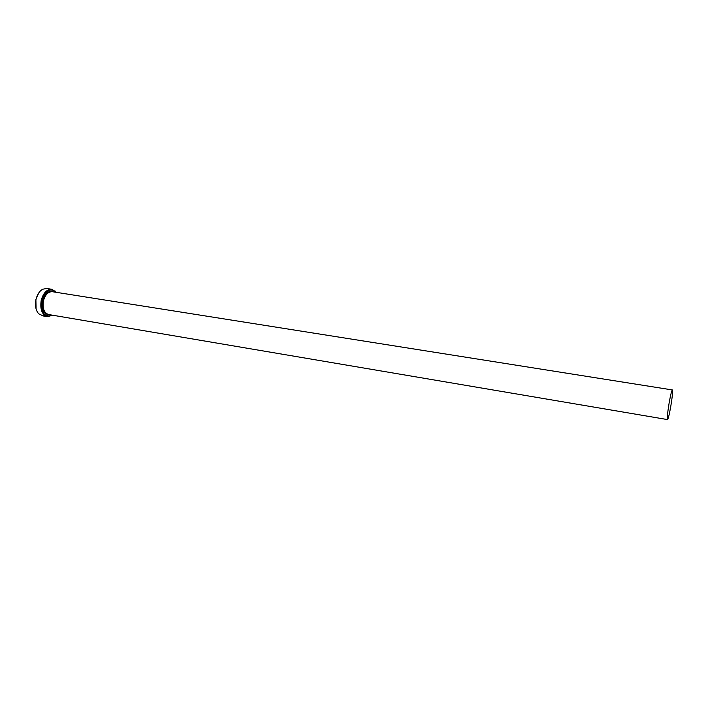 <?xml version="1.0" encoding="UTF-8"?>
<svg xmlns="http://www.w3.org/2000/svg" width="708" height="708" viewBox="0 0 708 708"><rect width="100%" height="100%" fill="white"/><g stroke="black" fill="none" stroke-linecap="round" stroke-linejoin="round"><path stroke-width="1.06" d="M45.931 316.379L47.427 316.68C41.976 314.75 39.905 309.308 41.206 300.36C43.338 292.846 46.905 289.156 51.923 289.298L56.392 292.351M45.055 316.272L43.692 316.034M43.507 316.007L45.569 316.361M56.224 292.324L55.578 291.59C49.737 287.802 45.17 290.776 41.869 300.511C40.825 312.131 44.082 317.184 51.622 315.671L52.472 315.193M52.64 315.219L47.427 316.68M36.081 308.945L35.896 299.528L38.701 293.006M51.923 289.298L46.728 288.483L42.701 289.227C39.444 291.103 37.205 294.528 35.975 299.502C34.834 305.564 35.736 310.325 38.675 313.803L43.303 315.972M669.087 403.277C667.52 412.976 666.998 418.41 667.511 419.587C668.246 418.932 669.343 414.472 670.803 406.215C672.37 396.604 672.892 391.179 672.379 389.94C671.662 390.533 670.565 394.976 669.087 403.277M45.285 316.308L43.728 316.042M42.445 315.609L43.153 315.556M667.511 419.587L48.587 314.529C44.046 312.918 42.312 308.387 43.4 300.927C45.179 294.661 48.153 291.59 52.339 291.705L672.379 389.94M50.295 314.821C44.206 314.91 41.684 310.228 42.737 300.776C45.25 292.838 49.02 289.908 54.038 291.979M45.985 316.432L45.542 316.361M55.578 291.59L55.392 291.138"/></g></svg>
